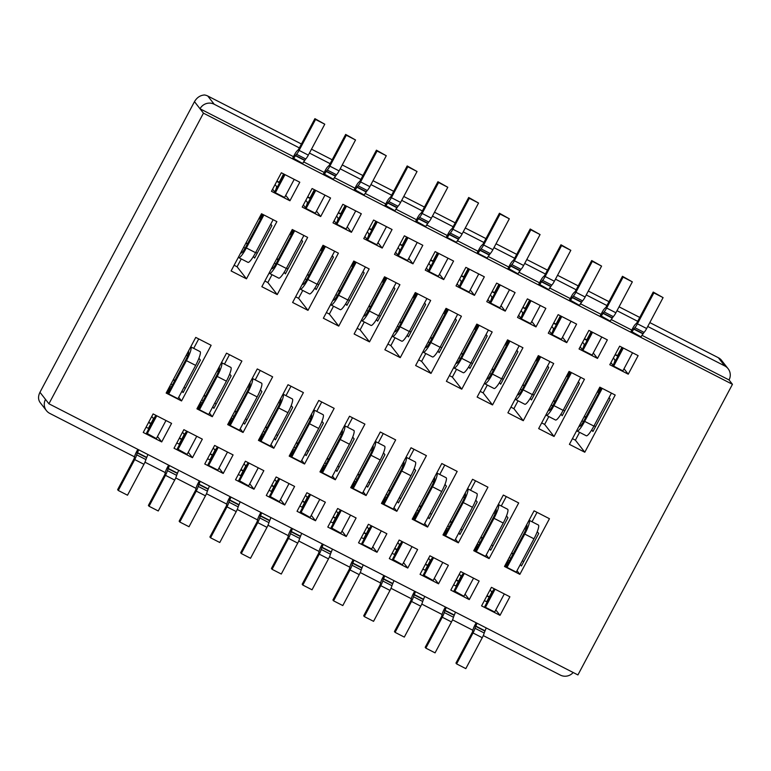 <?xml version="1.0" encoding="UTF-8"?>
<svg xmlns="http://www.w3.org/2000/svg" width="771" height="771" viewBox="0 0 771 771"><rect width="100%" height="100%" fill="white"/><g stroke="black" fill="none" stroke-linecap="round" stroke-linejoin="round"><path stroke-width="1.16" d="M641.848 335.25L729.038 379.939L732.45 384.315L577.922 674.933L48.92 403.782L45.508 399.407A10.543 10.331 -37.9 0 0 49.797 413.41L134.559 456.846M144.967 462.186L165.312 472.613M175.721 477.953L196.065 488.38M206.474 493.719L226.828 504.147M237.237 509.477L257.581 519.914M267.99 525.244L288.335 535.672M298.743 541.011L319.098 551.438M329.496 556.778L349.851 567.205M360.259 572.535L380.604 582.972M391.013 588.302L411.357 598.73M421.766 604.069L442.12 614.497M452.529 619.836L472.874 630.264M483.282 635.593L560.353 675.097A10.543 10.331 -37.9 0 0 573.181 672.505M46.414 410.606L40.121 402.529C38.097 399.619 38.039 396.207 39.957 392.285L194.485 101.656C196.913 97.522 200.229 95.296 204.431 94.978A10.543 10.331 -37.9 0 1 207.784 96.018L301.422 144.013M48.92 403.782L203.448 113.164L200.026 108.778A10.543 10.331 -37.9 0 1 214.184 104.239L299.36 147.897M549.453 518.71L519.856 574.356L504.485 566.473L534.072 510.826L549.453 518.71M537.03 512.339L532.029 521.765M520.3 564.517L521.437 565.981L538.698 533.522L537.262 531.672M517.013 570.704L519.856 574.356M507.867 560.103A9.666 1.735 117.1 0 1 506.094 566.174L505.275 565.114A4.395 0.79 -62.9 0 0 505.304 564.921M529.06 520.252L529.147 520.29A13.174 2.371 117.1 0 1 529.157 520.29L538.389 525.022A13.174 2.371 117.1 0 1 538.389 525.022A13.174 2.371 117.1 0 1 533.975 538.804L516.262 572.111L507.039 567.389L506.393 566.56L524.107 533.253A7.903 1.426 -62.9 0 0 526.757 524.984L526.583 524.906M518.69 502.943L489.103 558.59L473.722 550.706L503.318 495.059L518.69 502.943M506.277 496.582L501.266 505.998M489.546 548.759L490.684 550.215L507.944 517.755L506.508 515.915M486.26 554.937L489.103 558.59M498.307 504.485L498.394 504.523A13.174 2.371 117.1 0 1 498.403 504.533L507.626 509.255A13.174 2.371 117.1 0 1 507.626 509.255A13.174 2.371 117.1 0 1 503.222 523.037L485.508 556.354L476.285 551.622L475.64 550.802L493.353 517.486A7.903 1.426 -62.9 0 0 495.994 509.217L495.83 509.139M477.114 544.345A9.666 1.735 117.1 0 1 475.341 550.407L474.512 549.357A4.395 0.79 -62.9 0 0 474.55 549.164M487.937 487.176L458.35 542.832L442.968 534.949L472.556 479.292L487.937 487.176M475.524 480.815L470.512 490.231M458.793 532.992L459.93 534.457L477.191 501.988L475.755 500.148M455.497 539.18L458.35 542.832M467.544 488.718L467.64 488.756A13.174 2.371 117.1 0 1 467.65 488.766L476.873 493.498A13.174 2.371 117.1 0 1 476.873 493.498A13.174 2.371 117.1 0 1 472.459 507.27L454.755 540.587L445.522 535.855L444.886 535.035L462.6 501.719A7.903 1.426 -62.9 0 0 465.241 493.459L465.077 493.373M446.351 528.578A9.666 1.735 117.1 0 1 444.578 534.64L443.759 533.59A4.395 0.79 -62.9 0 0 443.797 533.397M457.184 471.409L427.587 527.065L412.215 519.182L441.802 463.525L457.184 471.409M444.771 465.048L439.759 474.473M428.03 517.225L429.168 518.69L446.428 486.222L444.992 484.381M424.744 523.413L427.587 527.065M436.791 472.951L436.878 472.999A13.174 2.371 117.1 0 1 436.887 472.999L446.12 477.731A13.174 2.371 117.1 0 1 446.12 477.731A13.174 2.371 117.1 0 1 441.706 491.512L423.992 524.82L414.769 520.088L414.133 519.268L431.837 485.961A7.903 1.426 -62.9 0 0 434.487 477.692A7.903 1.426 -62.9 0 0 434.478 477.683L434.314 477.606M415.598 512.811A9.666 1.735 117.1 0 1 413.825 518.883L413.005 517.823A4.395 0.79 -62.9 0 0 413.034 517.63M426.421 455.651L396.834 511.298L381.452 503.415L411.049 447.768L426.421 455.651M414.008 449.281L408.996 458.706M397.277 501.458L398.414 502.923L415.675 470.464L414.239 468.614M393.991 507.646L396.834 511.298M384.845 497.044A9.666 1.735 117.1 0 1 383.071 503.116L382.243 502.056A4.395 0.79 -62.9 0 0 382.281 501.863M406.038 457.184L406.124 457.232A13.174 2.371 117.1 0 1 406.134 457.232L415.347 461.964A13.174 2.371 117.1 0 1 415.357 461.964A13.174 2.371 117.1 0 1 410.953 475.746L393.239 509.053L384.016 504.321L383.37 503.502L401.084 470.194A7.903 1.426 -62.9 0 0 403.725 461.925L403.561 461.848M395.668 439.884L366.08 495.531L350.699 487.648L380.286 432.001L395.668 439.884M383.254 433.524L378.243 442.94M366.524 485.701L367.661 487.156L384.922 454.697L383.486 452.847M363.228 491.879L366.08 495.531M375.284 441.426L375.371 441.465A13.174 2.371 117.1 0 1 375.381 441.475L384.604 446.197A13.174 2.371 117.1 0 1 384.604 446.197A13.174 2.371 117.1 0 1 380.199 459.979L362.486 493.286L353.253 488.563L352.617 487.735L370.331 454.427A7.903 1.426 -62.9 0 0 372.971 446.158L372.807 446.081M354.091 481.287A9.666 1.735 117.1 0 1 352.308 487.349L351.489 486.299A4.395 0.79 -62.9 0 0 351.528 486.096M364.914 424.117L335.327 479.764L319.946 471.891L349.533 416.234L364.914 424.117M352.501 417.757L347.49 427.173M335.761 469.934L336.898 471.399L354.168 438.93L352.723 437.09M332.474 476.112L335.327 479.764M323.328 465.52A9.666 1.735 117.1 0 1 321.555 471.582L320.736 470.532A4.395 0.79 -62.9 0 0 320.765 470.339M344.521 425.659L344.608 425.698A13.174 2.371 117.1 0 1 344.618 425.708L353.841 430.43A13.174 2.371 117.1 0 1 353.85 430.44A13.174 2.371 117.1 0 1 349.436 444.212L331.723 477.528L322.5 472.796L321.864 471.977L339.568 438.66A7.903 1.426 -62.9 0 0 342.218 430.391L342.045 430.314M334.161 408.351L304.564 464.007L289.192 456.124L318.78 400.467L334.161 408.351M321.738 401.99L316.736 411.415M305.008 454.167L306.145 455.632L323.406 423.163L321.97 421.323M301.721 460.354L304.564 464.007M313.768 409.893L313.855 409.941A13.174 2.371 117.1 0 1 313.864 409.941L323.088 414.673A13.174 2.371 117.1 0 1 323.088 414.673A13.174 2.371 117.1 0 1 318.683 428.445L300.969 461.762L291.746 457.03L291.101 456.21L308.814 422.903A7.903 1.426 -62.9 0 0 311.465 414.634A7.903 1.426 -62.9 0 0 311.455 414.625L311.291 414.547M292.575 449.753A9.666 1.735 117.1 0 1 290.802 455.815L289.973 454.765A4.395 0.79 -62.9 0 0 290.012 454.572M303.398 392.593L273.811 448.24L258.43 440.357L288.026 384.71L303.398 392.593M290.985 386.223L285.974 395.648M274.254 438.4L275.392 439.865L292.652 407.406L291.216 405.556M270.968 444.588L273.811 448.24M261.822 433.986A9.666 1.735 117.1 0 1 260.049 440.058L259.22 438.998A4.395 0.79 -62.9 0 0 259.258 438.805M283.015 394.126L283.102 394.174A13.174 2.371 117.1 0 1 283.111 394.174L292.325 398.906A13.174 2.371 117.1 0 1 292.334 398.906A13.174 2.371 117.1 0 1 287.93 412.687L270.216 445.995L260.983 441.263L260.347 440.443L278.061 407.136A7.903 1.426 -62.9 0 0 280.702 398.867L280.538 398.78M272.645 376.826L243.058 432.473L227.676 424.59L257.263 368.943L272.645 376.826M260.232 370.456L255.22 379.881M243.491 422.643L244.638 424.098L261.899 391.639L260.453 389.789M240.205 428.821L243.058 432.473M231.059 418.219A9.666 1.735 117.1 0 1 229.286 424.291L228.467 423.231A4.395 0.79 -62.9 0 0 228.505 423.038M252.252 378.368L252.348 378.407A13.174 2.371 117.1 0 1 252.348 378.416L261.581 383.139A13.174 2.371 117.1 0 1 261.581 383.139A13.174 2.371 117.1 0 1 257.167 396.92L239.463 430.228L230.23 425.505L229.594 424.676L247.308 391.369A7.903 1.426 -62.9 0 0 249.949 383.1L249.785 383.023M241.892 361.059L212.295 416.706L196.923 408.832L226.51 353.176L241.892 361.059M229.469 354.699L224.467 364.114M212.738 406.876L213.875 408.331L231.136 375.872L229.7 374.031M209.452 413.054L212.295 416.706M200.306 402.462A9.666 1.735 117.1 0 1 198.532 408.524L197.713 407.474A4.395 0.79 -62.9 0 0 197.742 407.281M221.499 362.601L221.585 362.64A13.174 2.371 117.1 0 1 221.595 362.649L230.828 367.372A13.174 2.371 117.1 0 1 230.828 367.372A13.174 2.371 117.1 0 1 226.414 381.153L208.7 414.47L199.477 409.738L198.831 408.919L216.545 375.602A7.903 1.426 -62.9 0 0 219.195 367.333L219.022 367.256M211.129 345.292L181.542 400.949L166.16 393.065L195.757 337.409L211.129 345.292M198.716 338.932L193.704 348.347M181.985 391.109L183.122 392.574L200.383 360.105L198.947 358.264M178.699 397.296L181.542 400.949M169.553 386.695A9.666 1.735 117.1 0 1 167.779 392.757L166.95 391.707A4.395 0.79 -62.9 0 0 166.989 391.514M190.745 346.834L190.832 346.883A13.174 2.371 117.1 0 1 190.842 346.883L200.065 351.615A13.174 2.371 117.1 0 1 200.065 351.615A13.174 2.371 117.1 0 1 195.661 365.387L177.947 398.703L168.724 393.971L168.078 393.152L185.792 359.835A7.903 1.426 -62.9 0 0 188.432 351.576L188.269 351.489M171.576 423.375L161.708 441.928L143.252 432.464L153.121 413.921L171.576 423.375M157.486 436.511L161.708 441.928M165.987 420.513L156.359 438.622L146.5 433.071L155.915 415.347M214.627 445.445L233.083 454.909L223.224 473.452L204.768 463.997L214.627 445.445M219.003 468.036L223.224 473.452M227.503 452.047L217.875 470.146L208.652 465.424L208.006 464.595L217.432 446.881A5.619 1.012 117.1 0 1 214.791 449.879A5.619 1.012 117.1 0 1 214.733 449.821L213.288 447.97M183.874 429.678L202.33 439.142L192.461 457.695L174.015 448.23L183.874 429.678M188.24 452.269L192.461 457.695M196.75 436.28L187.122 454.389L177.253 448.838L186.669 431.114M263.836 470.667L253.977 489.219L235.521 479.764L245.39 461.212L263.836 470.667M249.756 483.803L253.977 489.219M258.256 467.804L248.628 485.913L238.769 480.362L248.185 462.648A5.619 1.012 117.1 0 1 245.554 465.636A5.619 1.012 117.1 0 1 245.486 465.588L244.041 463.737M327.791 527.056L337.659 508.503L356.106 517.967L346.246 536.51L327.791 527.056M342.025 531.094L346.246 536.51M350.526 515.105L340.898 533.214L331.029 527.663L340.454 509.939A5.619 1.012 117.1 0 1 337.823 512.937A5.619 1.012 117.1 0 1 337.756 512.879L336.31 511.028M311.272 515.327L315.493 520.753L297.037 511.289L306.897 492.736L325.352 502.2L315.493 520.753M319.772 499.338L310.144 517.447L300.276 511.896L309.701 494.172A5.619 1.012 117.1 0 1 307.06 497.17A5.619 1.012 117.1 0 1 307.003 497.112L305.557 495.261M266.284 495.522L276.143 476.979L294.599 486.434L284.73 504.986L266.284 495.522M280.509 499.569L284.73 504.986M289.019 483.571L279.391 501.68L269.522 496.129L278.938 478.405M434.295 578.395L438.516 583.811L420.06 574.347L429.919 555.795L448.375 565.259L438.516 583.811M442.795 562.396L433.167 580.505L423.298 574.954L432.724 557.231A5.619 1.012 117.1 0 1 430.093 560.228A5.619 1.012 117.1 0 1 430.025 560.17L428.58 558.32M417.622 549.492L407.763 568.044L389.307 558.59L399.166 540.037L417.622 549.492M403.532 562.628L407.763 568.044M412.042 546.629L402.414 564.738L392.545 559.187L401.97 541.473M386.869 533.725L377 552.277L358.544 542.823L368.413 524.27L386.869 533.725M372.779 546.861L377 552.277M381.279 530.872L371.661 548.971L362.428 544.249L361.792 543.42L371.208 525.706M491.435 587.329L509.891 596.783L500.022 615.335L481.576 605.881L491.435 587.329M495.801 609.919L500.022 615.335M504.311 593.93L494.683 612.029L485.451 607.307L484.814 606.478L494.23 588.765A5.619 1.012 117.1 0 1 491.599 591.762A5.619 1.012 117.1 0 1 491.532 591.704L490.096 589.854M465.048 594.152L469.269 599.578L450.813 590.114L460.682 571.562L479.138 581.026L469.269 599.578M473.548 578.163L463.92 596.272L454.061 590.721L463.477 572.998A5.619 1.012 117.1 0 1 460.846 575.995A5.619 1.012 117.1 0 1 460.779 575.937L459.343 574.087M732.45 384.315L203.448 113.164M431.008 373.415L415.636 365.531L446.043 308.333L461.424 316.216L431.008 373.415L421.621 361.358L418.663 359.845M461.771 389.172L446.39 381.298L476.806 324.099L492.177 331.983L461.771 389.172L452.375 377.125L449.416 375.602M400.255 357.648L384.874 349.764L415.29 292.566L430.671 300.449L400.255 357.648L390.868 345.591L387.9 344.078M369.502 341.881L354.12 333.997L384.536 276.799L399.908 284.682L369.502 341.881L360.105 329.834L357.146 328.311M404.37 235.82L422.816 245.284L412.957 263.836L394.501 254.372L404.37 235.82M425.264 270.139L435.123 251.587L453.579 261.041L443.71 279.594L425.264 270.139M474.473 295.36L456.018 285.906L465.877 267.354L484.333 276.808L474.473 295.36L470.243 289.944M486.771 301.663L496.64 283.121L515.086 292.575L505.227 311.127L486.771 301.663M517.524 317.43L527.393 298.878L545.849 308.342L535.98 326.894L517.524 317.43M492.524 404.939L477.143 397.055L507.559 339.866L522.94 347.74L492.524 404.939L483.138 392.892L480.169 391.369M588.899 330.412L607.355 339.866L597.496 358.419L579.04 348.964L588.899 330.412M566.733 342.652L548.287 333.197L558.146 314.645L576.602 324.109L566.733 342.652L562.512 337.235M523.278 420.706L507.906 412.822L538.312 355.624L553.694 363.507L523.278 420.706L513.891 408.659L510.922 407.136M619.662 346.179L638.118 355.633L628.249 374.186L609.794 364.722L619.662 346.179M554.041 436.473L538.659 428.589L569.075 371.391L584.447 379.274L554.041 436.473L544.644 424.416L541.685 422.903M584.794 452.23L569.412 444.356L599.828 387.158L615.2 395.041L584.794 452.23L575.407 440.183L572.439 438.66M277.232 294.589L261.851 286.706L292.267 229.507L307.648 237.391L277.232 294.589L267.845 282.533L264.877 281.02M307.986 310.356L292.614 302.473L323.02 245.274L338.402 253.158L307.986 310.356L298.599 298.3L295.63 296.787M338.748 326.114L323.367 318.23L353.773 261.041L369.155 268.925L338.748 326.114L329.352 314.067L326.393 312.544M382.204 248.069L363.748 238.605L373.607 220.053L392.063 229.517L382.204 248.069L377.983 242.653M332.995 222.848L342.854 204.296L361.31 213.75L351.441 232.302L332.995 222.848M330.557 197.983L320.688 216.535L302.232 207.081L312.101 188.529L330.557 197.983M246.479 278.823L231.098 270.939L261.514 213.74L276.885 221.624L246.479 278.823L237.083 266.776L234.124 265.253M281.338 172.762L299.794 182.226L289.935 200.768L271.479 191.314L281.338 172.762M446.245 607.442L444.212 612.492A5.619 1.012 117.1 0 1 442.275 617.214L425.843 648.132L425.197 647.312L441.638 616.395L442.217 614.073A5.619 1.012 117.1 0 1 444.144 609.35L445.397 607.008M455.468 612.174L453.444 617.224A5.619 1.012 117.1 0 1 451.507 621.946L435.066 652.864L425.843 648.132M415.482 591.675L413.458 596.725A5.619 1.012 117.1 0 1 411.521 601.447L395.08 632.365L394.444 631.545L410.885 600.628L411.454 598.315A5.619 1.012 117.1 0 1 413.391 593.593L414.644 591.241M424.715 596.407L422.681 601.457A5.619 1.012 117.1 0 1 420.754 606.179L404.312 637.097L395.08 632.365M393.952 580.64L391.928 585.69A5.619 1.012 117.1 0 1 389.991 590.413L373.559 621.33L364.326 616.598L363.69 615.778L380.122 584.861L380.701 582.548A5.619 1.012 117.1 0 1 382.638 577.826L383.881 575.474M384.729 575.908L382.705 580.958A5.619 1.012 117.1 0 1 380.768 585.681L364.326 616.598M301.692 533.349L299.659 538.399A5.619 1.012 117.1 0 1 297.722 543.121L281.29 574.038L272.057 569.306L271.421 568.487L287.862 537.57L288.431 535.247A5.619 1.012 117.1 0 1 290.368 530.525L291.611 528.183M292.46 528.617L290.436 533.667A5.619 1.012 117.1 0 1 288.499 538.389L272.057 569.306M323.222 544.384L321.189 549.434A5.619 1.012 117.1 0 1 319.252 554.156L302.82 585.073L302.174 584.245L318.616 553.327L319.184 551.014A5.619 1.012 117.1 0 1 321.121 546.292L322.374 543.95M332.446 549.116L330.422 554.156A5.619 1.012 117.1 0 1 328.485 558.879L312.043 589.796L302.82 585.073M363.199 564.873L361.175 569.923A5.619 1.012 117.1 0 1 359.238 574.646L342.796 605.563L333.573 600.84L332.927 600.011L349.369 569.094L349.947 566.781A5.619 1.012 117.1 0 1 351.884 562.059L353.128 559.717M353.976 560.151L351.942 565.201A5.619 1.012 117.1 0 1 350.015 569.923L333.573 600.84M270.929 517.582L268.906 522.632A5.619 1.012 117.1 0 1 266.968 527.354L250.527 558.271L241.304 553.539L240.668 552.72L257.1 521.803L257.678 519.49A5.619 1.012 117.1 0 1 259.615 514.768L260.858 512.416M261.706 512.85L259.682 517.9A5.619 1.012 117.1 0 1 257.745 522.622L241.304 553.539M138.684 449.792L136.65 454.842A5.619 1.012 117.1 0 1 134.713 459.564L118.281 490.481L117.635 489.662L134.077 458.745L134.655 456.432A5.619 1.012 117.1 0 1 136.583 451.71L137.836 449.358M147.907 454.524L145.883 459.574A5.619 1.012 117.1 0 1 143.946 464.296L127.504 495.213L118.281 490.481M178.66 470.291L176.636 475.341A5.619 1.012 117.1 0 1 174.699 480.063L158.257 510.98L149.034 506.248L148.398 505.429L164.83 474.512L165.408 472.189A5.619 1.012 117.1 0 1 167.346 467.467L168.589 465.125M169.437 465.559L167.413 470.609A5.619 1.012 117.1 0 1 165.476 475.331L149.034 506.248M209.423 486.048L207.389 491.098A5.619 1.012 117.1 0 1 205.452 495.82L189.02 526.738L179.788 522.015L179.151 521.186L195.593 490.269L196.162 487.956A5.619 1.012 117.1 0 1 198.099 483.234L199.342 480.892M200.19 481.326L198.166 486.376A5.619 1.012 117.1 0 1 196.229 491.098L179.788 522.015M240.176 501.815L238.152 506.865A5.619 1.012 117.1 0 1 236.215 511.587L219.774 542.505L210.55 537.773L209.905 536.953L226.346 506.036L226.915 503.723A5.619 1.012 117.1 0 1 228.852 499.001L230.105 496.659M230.953 497.093L228.92 502.133A5.619 1.012 117.1 0 1 226.982 506.855L210.55 537.773M486.222 627.931L484.198 632.981A5.619 1.012 117.1 0 1 482.26 637.704L465.819 668.621L456.596 663.898L455.96 663.07L472.392 632.153L472.97 629.84A5.619 1.012 117.1 0 1 474.907 625.117L476.15 622.775M476.998 623.209L474.975 628.259A5.619 1.012 117.1 0 1 473.037 632.981L456.596 663.898M194.485 101.656L200.026 108.778L293.462 156.667M303.533 161.833L324.215 172.434M334.286 177.6L354.968 188.201M365.049 193.367L385.731 203.968M395.802 209.124L416.485 219.725M426.556 224.891L447.238 235.492M457.319 240.658L478.001 251.259M488.072 256.425L508.754 267.026M518.825 272.192L539.507 282.793M549.578 287.949L570.261 298.55M580.341 303.716L601.023 314.317M611.095 319.483L631.777 330.084M292.807 157.91L302.666 163.462L305.711 158.971A5.619 1.012 -62.9 0 0 308.333 155.125L324.774 124.208L314.905 118.657L298.464 149.574L297.114 150.885A5.619 1.012 -62.9 0 0 294.493 154.73L292.807 157.91M323.56 173.677L333.429 179.229L336.474 174.738A5.619 1.012 -62.9 0 0 339.086 170.892L355.527 139.975L345.659 134.424L329.227 165.341L327.868 166.652A5.619 1.012 -62.9 0 0 325.246 170.497L323.56 173.677M385.066 205.202L394.935 210.753L397.981 206.262A5.619 1.012 -62.9 0 0 400.602 202.416L417.044 171.499L407.175 165.948L390.733 196.865L389.384 198.176A5.619 1.012 -62.9 0 0 386.763 202.021L385.066 205.202M354.313 189.435L364.182 194.986L367.227 190.495A5.619 1.012 -62.9 0 0 369.849 186.649L386.281 155.732L376.421 150.181L359.98 181.098L358.621 182.419A5.619 1.012 -62.9 0 0 356 186.264L354.313 189.435M508.099 268.26L517.958 273.811L521.003 269.32A5.619 1.012 -62.9 0 0 523.625 265.475L540.066 234.557L530.197 229.006L513.756 259.923L512.407 261.234A5.619 1.012 -62.9 0 0 509.785 265.079L508.099 268.26M477.981 253.322L487.205 258.044L490.25 253.563A5.619 1.012 -62.9 0 0 492.871 249.708L509.313 218.791L499.444 213.239L483.003 244.156L481.644 245.477A5.619 1.012 -62.9 0 0 479.032 249.322L477.336 252.493L477.981 253.322L481.027 248.831A5.619 1.012 -62.9 0 0 483.648 244.985L500.08 214.068L499.444 213.239M415.829 220.969L425.698 226.52L428.743 222.029A5.619 1.012 -62.9 0 0 431.355 218.183L447.797 187.266L437.928 181.715L421.486 212.632L420.137 213.943A5.619 1.012 -62.9 0 0 417.516 217.788L415.829 220.969M447.219 237.555L456.451 242.287L459.497 237.796A5.619 1.012 -62.9 0 0 462.118 233.95L478.55 203.033L468.691 197.482L452.249 228.399L450.89 229.71A5.619 1.012 -62.9 0 0 448.269 233.555L446.582 236.736L447.219 237.555L450.264 233.064A5.619 1.012 -62.9 0 0 452.885 229.218L469.327 198.301L468.691 197.482M600.368 315.551L610.227 321.102L613.273 316.621A5.619 1.012 -62.9 0 0 615.894 312.775L632.336 281.858L622.467 276.307L606.025 307.224L604.676 308.535A5.619 1.012 -62.9 0 0 602.055 312.38L600.368 315.551M569.605 299.794L579.474 305.345L582.519 300.854A5.619 1.012 -62.9 0 0 585.141 297.008L601.582 266.091L591.714 260.54L575.272 291.457L573.913 292.768A5.619 1.012 -62.9 0 0 571.301 296.613L569.605 299.794M538.852 284.027L548.721 289.578L551.766 285.087A5.619 1.012 -62.9 0 0 554.378 281.242L570.819 250.324L560.951 244.773L544.519 275.69L543.16 277.001A5.619 1.012 -62.9 0 0 540.538 280.846L538.852 284.027M631.121 331.318L640.99 336.869L644.036 332.378A5.619 1.012 -62.9 0 0 646.647 328.533L663.089 297.616L653.22 292.064L636.788 322.982L635.429 324.292A5.619 1.012 -62.9 0 0 632.808 328.138L631.121 331.318M591.714 429.91L592.947 431.49L610.208 399.031L609.071 397.566M538.38 525.022L529.166 520.3A13.174 2.371 117.1 0 1 524.752 534.072L507.039 567.389M507.617 509.255L498.413 504.533A13.174 2.371 117.1 0 1 493.989 518.305L476.285 551.622M476.863 493.488L467.65 488.766A13.174 2.371 117.1 0 1 463.236 502.547L445.522 535.855M436.887 472.999A13.174 2.371 117.1 0 1 432.483 486.78L414.769 520.088M415.357 461.964L406.134 457.232A13.174 2.371 117.1 0 1 401.72 471.014L384.016 504.321M384.594 446.197L375.381 441.475A13.174 2.371 117.1 0 1 370.967 455.247L353.253 488.563M353.85 430.44L344.618 425.708A13.174 2.371 117.1 0 1 340.213 439.489L322.5 472.796M313.864 409.941A13.174 2.371 117.1 0 1 309.46 423.722L291.746 457.03M292.334 398.906L283.111 394.174A13.174 2.371 117.1 0 1 278.697 407.955L260.983 441.263M261.571 383.139L252.358 378.416A13.174 2.371 117.1 0 1 247.944 392.188L230.23 425.505M230.818 367.372L221.605 362.649A13.174 2.371 117.1 0 1 217.191 376.421L199.477 409.738M190.842 346.883A13.174 2.371 117.1 0 1 186.428 360.664L168.724 393.971M156.764 415.781L147.136 433.89M155.906 415.347A5.619 1.012 117.1 0 1 153.284 418.345A5.619 1.012 117.1 0 1 153.217 418.287L151.781 416.436M153.574 418.499L148.389 428.387L146.056 427.192M215.09 450.023L209.905 459.921L207.572 458.726M218.28 447.315L208.652 465.424M187.517 431.548L177.889 449.657M186.659 431.105A5.619 1.012 117.1 0 1 184.038 434.112A5.619 1.012 117.1 0 1 183.97 434.054L182.534 432.203M184.327 434.256L179.142 444.154L176.819 442.959M249.033 463.082L239.405 481.191M245.843 465.79L240.658 475.678L238.326 474.483M341.302 510.373L331.675 528.482M338.112 513.081L332.927 522.979L330.595 521.784M307.359 497.314L302.165 507.212L299.842 506.017M310.549 494.606L300.921 512.715M279.786 478.849L270.158 496.948M278.929 478.405A5.619 1.012 117.1 0 1 276.307 481.403A5.619 1.012 117.1 0 1 276.24 481.345L274.804 479.504M276.596 481.557L271.411 491.445L269.089 490.25M433.572 557.664L423.944 575.773M430.382 560.382L425.197 570.27L422.865 569.075M402.809 541.907L393.181 560.006M401.951 541.464A5.619 1.012 117.1 0 1 399.33 544.461A5.619 1.012 117.1 0 1 399.262 544.403L397.826 542.562M399.629 544.615L394.434 554.503L392.111 553.308M368.866 528.848L363.681 538.736L361.348 537.551M372.056 526.14L362.428 544.249M371.198 525.697A5.619 1.012 117.1 0 1 368.577 528.694A5.619 1.012 117.1 0 1 368.509 528.646L367.073 526.795M495.078 589.198L485.451 607.307M491.888 591.906L486.703 601.794L484.381 600.609M464.325 573.431L454.697 591.54M461.135 576.139L455.95 586.037L453.618 584.842M647.746 326.47L724.74 365.926A10.543 10.331 -37.9 0 1 728.123 368.731L721.126 359.816A10.543 10.331 142.1 0 0 718.341 357.715L649.808 322.586M728.123 368.731A10.543 10.331 -37.9 0 1 729.038 379.939M437.938 351.084L439.171 352.665L456.432 320.206L455.295 318.741M425.794 353.513L421.621 361.358M468.691 366.851L469.925 368.432L487.185 335.973L486.048 334.508M456.548 369.28L452.375 377.125M407.175 335.318L408.408 336.908L425.669 304.439L424.532 302.984M395.041 337.746L390.868 345.591M376.421 319.56L377.655 321.141L394.916 288.682L393.779 287.217M364.278 321.979L360.105 329.834M408.736 258.41L412.957 263.836M395.629 252.262L398.385 255.799L407.608 260.531L417.236 242.422M439.489 274.177L443.71 279.594M426.382 268.029L429.139 271.565L438.371 276.288L447.999 258.189M457.136 283.786L459.892 287.323L469.125 292.055L478.752 273.946M501.005 305.711L505.227 311.127M487.898 299.553L490.655 303.09L499.878 307.822L509.506 289.713M531.759 321.468L535.98 326.894M518.652 315.32L521.408 318.857L530.631 323.589L540.259 305.48M499.444 382.618L500.678 384.199L517.939 351.74L516.801 350.275M487.311 385.037L483.138 392.892M593.275 353.002L597.496 358.419M580.168 346.844L582.924 350.381L592.147 355.113L601.775 337.004M549.405 331.087L552.161 334.624L561.394 339.346L571.022 321.247M530.207 398.385L531.441 399.966L548.701 367.497L547.555 366.042M518.064 400.804L513.891 408.659M624.028 368.769L628.249 374.186M610.921 362.611L613.677 366.148L622.901 370.88L632.528 352.771M560.96 414.143L562.194 415.733L579.455 383.264L578.317 381.809M548.817 416.571L544.644 424.416M579.57 432.338L575.407 440.183M284.152 272.259L285.386 273.85L302.646 241.381L301.509 239.926M272.018 274.688L267.845 282.533M314.915 288.026L316.149 289.607L333.409 257.148L332.262 255.683M302.772 290.455L298.599 298.3M345.668 303.793L346.902 305.374L364.163 272.915L363.025 271.45M333.525 306.222L329.352 314.067M364.876 236.495L367.632 240.032L376.855 244.764L386.483 226.655M347.22 226.886L351.441 232.302M334.113 220.728L336.869 224.265L346.102 228.997L355.73 210.888M316.467 211.119L320.688 216.535M303.36 204.961L306.116 208.507L315.339 213.23L324.967 195.13M253.399 256.502L254.632 258.083L271.893 225.614L270.756 224.159M241.256 258.921L237.083 266.776M285.713 195.352L289.935 200.768M272.606 189.203L275.363 192.74L284.586 197.472L294.214 179.364M311.494 149.179L332.176 159.78M342.247 164.946L362.939 175.547M373.01 180.703L393.692 191.304M403.763 196.47L424.445 207.071M434.516 212.237L455.198 222.838M465.279 228.004L485.961 238.605M496.032 243.771L516.715 254.372M526.786 259.528L547.468 270.129M557.549 275.295L578.231 285.896M588.302 291.062L608.984 301.663M619.055 306.829L639.737 317.43M309.431 153.053L330.113 163.654M340.194 168.82L360.876 179.421M370.947 184.587L391.629 195.188M401.701 200.354L422.383 210.955M432.454 216.111L453.136 226.713M463.217 231.878L483.899 242.48M493.97 247.645L514.652 258.246M524.723 263.412L545.405 274.013M555.486 279.169L576.168 289.771M586.239 294.936L606.922 305.538M616.993 310.703L637.675 321.305M293.443 158.73L296.488 154.239A5.619 1.012 -62.9 0 0 299.109 150.393L315.541 119.476L314.905 118.657M324.196 174.497L327.241 170.006A5.619 1.012 -62.9 0 0 329.863 166.16L346.304 135.243L345.659 134.424M385.712 206.021L388.757 201.53A5.619 1.012 -62.9 0 0 391.379 197.684L407.811 166.767L407.175 165.948M354.959 190.264L358.004 185.772A5.619 1.012 -62.9 0 0 360.616 181.927L377.058 151.01L376.421 150.181M508.735 269.079L511.78 264.598A5.619 1.012 -62.9 0 0 514.402 260.752L530.843 229.835L530.197 229.006M416.465 221.788L419.511 217.297A5.619 1.012 -62.9 0 0 422.132 213.451L438.574 182.534L437.928 181.715M601.004 316.38L604.05 311.889A5.619 1.012 -62.9 0 0 606.671 308.043L623.103 277.126L622.467 276.307M570.251 300.613L573.296 296.122A5.619 1.012 -62.9 0 0 575.908 292.276L592.35 261.359L591.714 260.54M539.488 284.846L542.533 280.355A5.619 1.012 -62.9 0 0 545.155 276.51L561.596 245.592L560.951 244.773M631.757 332.137L634.803 327.656A5.619 1.012 -62.9 0 0 637.424 323.81L653.866 292.893L653.22 292.064M255.741 252.396L257.244 253.167M286.494 268.163L287.997 268.934M317.247 283.93L318.751 284.701M348.01 299.688L349.514 300.468M378.763 315.455L380.267 316.226M409.517 331.222L411.02 331.993M440.27 346.989L441.783 347.76M471.033 362.755L472.536 363.526M501.786 378.513L503.29 379.284M532.539 394.28L534.052 395.051M563.302 410.047L564.806 410.818M594.055 425.814L595.559 426.585M513.014 554.108L511.472 553.318M513.226 553.723L511.684 552.932M525.967 529.263L524.637 528.569M495.213 513.496L493.874 512.811M482.463 537.956L480.921 537.165M482.26 538.351L480.719 537.56M464.46 497.729L463.12 497.044M451.71 522.198L450.168 521.408M451.507 522.584L449.965 521.794M433.697 481.962L432.367 481.277M420.744 506.817L419.202 506.027M420.956 506.431L419.414 505.641M389.991 491.05L388.449 490.26M390.203 490.664L388.661 489.874M402.944 466.195L401.614 465.511M372.191 450.437L370.851 449.753M359.238 475.283L357.696 474.493M359.44 474.897L357.898 474.107M328.687 459.13L327.145 458.34M328.485 459.526L326.943 458.735M341.437 434.671L340.098 433.986M310.674 418.904L309.344 418.219M297.722 443.759L296.18 442.968M297.934 443.373L296.392 442.583M267.171 427.606L265.629 426.816M266.968 427.992L265.426 427.201M279.921 403.137L278.582 402.452M236.215 412.225L234.673 411.435M236.418 411.839L234.876 411.049M249.168 387.379L247.828 386.695M205.664 396.072L204.122 395.282M205.452 396.467L203.91 395.677M218.405 371.612L217.075 370.928M174.699 380.701L173.157 379.91M174.901 380.315L173.359 379.525M187.652 355.845L186.312 355.161M150.856 423.751L148.524 422.556M212.362 455.275L210.04 454.08M181.609 439.518L179.277 438.323M243.125 471.042L240.793 469.847M335.395 518.334L333.062 517.148M304.632 502.576L302.309 501.381M273.878 486.809L271.546 485.614M427.654 565.635L425.332 564.439M396.901 549.868L394.579 548.673M366.148 534.101L363.816 532.906M489.171 597.159L486.838 595.964M458.417 581.392L456.085 580.206M444.154 311.879A9.666 1.735 -62.9 0 0 447.103 308.872M447.585 309.123L430.247 341.726A7.903 1.426 117.1 0 1 425.679 347.538A7.903 1.426 117.1 0 1 425.525 347.316L425.438 347.085M422.961 351.74L423.009 351.865A13.174 2.371 -62.9 0 0 423.279 352.222A13.174 2.371 -62.9 0 0 430.893 342.555L448.433 309.556M423.279 352.222L432.502 356.954A13.174 2.371 -62.9 0 0 440.116 347.278L457.666 314.289M453.724 367.507L453.762 367.632A13.174 2.371 -62.9 0 0 454.032 367.989L463.265 372.721A13.174 2.371 -62.9 0 0 470.869 363.045L488.419 330.046M454.032 367.989A13.174 2.371 -62.9 0 0 461.646 358.313L479.186 325.323M478.348 324.89L461.01 357.493A7.903 1.426 117.1 0 1 456.442 363.295A7.903 1.426 117.1 0 1 456.278 363.083L456.201 362.852M474.917 327.646A9.666 1.735 -62.9 0 0 477.856 324.639M413.401 296.122A9.666 1.735 -62.9 0 0 416.34 293.105M416.832 293.356L399.494 325.969A7.903 1.426 117.1 0 1 394.925 331.771A7.903 1.426 117.1 0 1 394.762 331.559L394.685 331.318M392.208 335.973L392.256 336.108A13.174 2.371 -62.9 0 0 392.526 336.455A13.174 2.371 -62.9 0 0 400.13 326.788L417.68 293.79M392.526 336.455L401.749 341.187A13.174 2.371 -62.9 0 0 409.362 331.52L426.903 298.522M382.647 280.355A9.666 1.735 -62.9 0 0 385.587 277.338M361.454 320.216L361.493 320.341A13.174 2.371 -62.9 0 0 361.763 320.697L370.996 325.42A13.174 2.371 -62.9 0 0 378.609 315.753L396.149 282.755M386.078 277.589L368.74 310.202A7.903 1.426 117.1 0 1 364.172 316.004A7.903 1.426 117.1 0 1 364.008 315.792L363.931 315.561M361.763 320.697A13.174 2.371 -62.9 0 0 369.376 311.021L386.926 278.023M402.462 246.113L402.221 245.294L406.635 236.986M407.165 237.256L397.952 254.584A5.619 1.012 -62.9 0 0 399.532 249.467L398.096 247.626M398.385 255.799L408.013 237.69M433.215 261.88L432.984 261.051L437.398 252.753M429.139 271.565L438.766 253.457M437.918 253.023L428.705 270.351A5.619 1.012 -62.9 0 0 430.285 265.234L428.849 263.383M463.969 277.637L463.737 276.818L468.151 268.52M459.892 287.323L469.52 269.224M468.681 268.79L459.468 286.118A5.619 1.012 -62.9 0 0 461.048 281.001L459.603 279.15M494.722 293.404L494.49 292.585L498.904 284.277M490.655 303.09L500.283 284.981M499.435 284.547L490.221 301.885A5.619 1.012 -62.9 0 0 491.802 296.768L490.366 294.917M525.485 309.171L525.244 308.352L529.667 300.044M521.408 318.857L531.036 300.748M530.188 300.314L520.974 317.642A5.619 1.012 -62.9 0 0 522.555 312.525L521.119 310.684M484.477 383.274L484.525 383.399A13.174 2.371 -62.9 0 0 484.795 383.756L494.018 388.478A13.174 2.371 -62.9 0 0 501.632 378.812L519.172 345.813M509.101 340.647L491.763 373.26A7.903 1.426 117.1 0 1 487.195 379.062A7.903 1.426 117.1 0 1 487.031 378.85L486.954 378.619M484.795 383.756A13.174 2.371 -62.9 0 0 492.399 374.08L509.949 341.09M505.67 343.413A9.666 1.735 -62.9 0 0 508.609 340.406M586.991 340.695L586.76 339.876L591.174 331.578M591.704 331.848L582.49 349.176A5.619 1.012 -62.9 0 0 584.071 344.059L582.625 342.208M582.924 350.381L592.552 332.282M556.238 324.938L556.007 324.119L560.421 315.811M552.161 334.624L561.789 316.515M560.951 316.081L551.728 333.409A5.619 1.012 -62.9 0 0 553.318 328.292L551.872 326.441M536.423 359.18A9.666 1.735 -62.9 0 0 539.372 356.163M515.23 399.041L515.279 399.166A13.174 2.371 -62.9 0 0 515.548 399.513L524.772 404.245A13.174 2.371 -62.9 0 0 532.385 394.579L549.925 361.58M515.548 399.513A13.174 2.371 -62.9 0 0 523.162 389.847L540.702 356.848M539.854 356.414L522.516 389.027A7.903 1.426 117.1 0 1 517.948 394.829A7.903 1.426 117.1 0 1 517.794 394.617L517.707 394.386M617.754 356.462L617.513 355.643L621.927 347.335M622.457 347.605L613.244 364.943A5.619 1.012 -62.9 0 0 614.824 359.826L613.388 357.975M613.677 366.148L623.305 348.039M567.186 374.937A9.666 1.735 -62.9 0 0 570.126 371.93M545.993 414.798L546.032 414.923A13.174 2.371 -62.9 0 0 546.302 415.28L555.534 420.012A13.174 2.371 -62.9 0 0 563.138 410.345L580.688 377.347M546.302 415.28A13.174 2.371 -62.9 0 0 553.915 405.613L571.456 372.615M570.617 372.181L553.27 404.794A7.903 1.426 117.1 0 1 548.711 410.596A7.903 1.426 117.1 0 1 548.547 410.384L548.46 410.143M576.747 430.565L576.785 430.69A13.174 2.371 -62.9 0 0 577.065 431.047L586.288 435.779A13.174 2.371 -62.9 0 0 593.901 426.103L611.442 393.114M601.37 387.948L584.033 420.552A7.903 1.426 117.1 0 1 579.464 426.353A7.903 1.426 117.1 0 1 579.3 426.141L579.223 425.91M577.065 431.047A13.174 2.371 -62.9 0 0 584.669 421.38L602.218 388.382M597.939 390.704A9.666 1.735 -62.9 0 0 600.879 387.697M291.901 233.892L290.359 233.102A9.666 1.735 -62.9 0 0 293.317 230.047M269.185 272.915L269.224 273.05A13.174 2.371 -62.9 0 0 269.503 273.397L278.726 278.129A13.174 2.371 -62.9 0 0 286.34 268.462L303.88 235.463M293.809 230.298L276.471 262.911A7.903 1.426 117.1 0 1 271.903 268.713A7.903 1.426 117.1 0 1 271.739 268.501L271.662 268.26M269.503 273.397A13.174 2.371 -62.9 0 0 277.107 263.73L294.657 230.731M299.938 288.682L299.986 288.807A13.174 2.371 -62.9 0 0 300.256 289.164L309.479 293.896A13.174 2.371 -62.9 0 0 317.093 284.22L334.633 251.23M300.256 289.164A13.174 2.371 -62.9 0 0 307.87 279.497L325.41 246.498M324.562 246.065L307.224 278.668A7.903 1.426 117.1 0 1 302.656 284.47A7.903 1.426 117.1 0 1 302.492 284.258L302.415 284.027M321.131 248.821A9.666 1.735 -62.9 0 0 324.08 245.814M330.701 304.449L330.74 304.574A13.174 2.371 -62.9 0 0 331.01 304.93L340.242 309.663A13.174 2.371 -62.9 0 0 347.846 299.986L365.396 266.988M331.01 304.93A13.174 2.371 -62.9 0 0 338.623 295.254L356.163 262.265M355.315 261.832L337.977 294.435A7.903 1.426 117.1 0 1 333.419 300.237A7.903 1.426 117.1 0 1 333.255 300.025L333.168 299.794M351.894 264.588A9.666 1.735 -62.9 0 0 354.833 261.581M371.699 230.346L371.468 229.527L375.882 221.219M367.632 240.032L377.26 221.923M376.412 221.489L367.198 238.817A5.619 1.012 -62.9 0 0 368.779 233.709L367.333 231.859M340.946 214.579L340.715 213.76L345.129 205.462M336.869 224.265L346.497 206.165M345.649 205.732L336.435 223.06A5.619 1.012 -62.9 0 0 338.026 217.942L336.58 216.092M310.193 198.822L309.952 197.993L314.366 189.695M314.896 189.965L305.682 207.293A5.619 1.012 -62.9 0 0 307.263 202.175L305.827 200.325M306.116 208.507L315.744 190.398M238.432 257.157L238.47 257.283A13.174 2.371 -62.9 0 0 238.74 257.639L247.973 262.362A13.174 2.371 -62.9 0 0 255.577 252.695L273.127 219.696M263.056 214.531L245.718 247.144A7.903 1.426 117.1 0 1 241.15 252.946A7.903 1.426 117.1 0 1 240.986 252.734L240.899 252.502M238.74 257.639A13.174 2.371 -62.9 0 0 246.354 247.963L263.894 214.964M259.625 217.297A9.666 1.735 -62.9 0 0 262.564 214.28M275.363 192.74L284.991 174.631M284.142 174.198L274.929 191.526A5.619 1.012 -62.9 0 0 276.51 186.409L275.064 184.558M279.43 183.055L279.198 182.235L283.612 173.928M324.774 124.208L315.541 119.476M355.527 139.975L346.304 135.243M417.044 171.499L407.811 166.767M386.281 155.732L377.058 151.01M540.066 234.557L530.843 229.835M509.313 218.791L500.08 214.068M447.797 187.266L438.574 182.534M478.55 203.033L469.327 198.301M632.336 281.858L623.103 277.126M601.582 266.091L592.35 261.359M570.819 250.324L561.596 245.592M663.089 297.616L653.866 292.893M445.05 313.903L443.508 313.113M431.905 338.614L430.363 337.823M432.117 338.228L430.575 337.438M462.87 353.995L461.328 353.205M462.667 354.381L461.125 353.59M475.803 329.66L474.261 328.87M414.287 298.136L412.745 297.346M401.151 322.847L399.609 322.056M401.354 322.461L399.812 321.671M383.534 282.369L381.992 281.579M370.6 306.694L369.058 305.904M370.398 307.08L368.856 306.289M493.623 369.752L492.081 368.962M493.421 370.147L491.879 369.357M506.557 345.427L505.015 344.637M537.32 361.194L535.778 360.404M524.386 385.519L522.844 384.729M524.174 385.905L522.632 385.115M568.073 376.961L566.531 376.171M555.139 401.286L553.597 400.496M554.927 401.672L553.395 400.881M585.893 417.053L584.351 416.263M585.69 417.439L584.148 416.648M598.826 392.728L597.284 391.938M291.265 235.078L289.723 234.288M278.331 259.403L276.789 258.613M278.129 259.788L276.587 258.998M309.084 275.17L307.552 274.38M308.882 275.555L307.34 274.765M322.027 250.845L320.485 250.055M339.847 290.927L338.305 290.137M339.635 291.322L338.093 290.532M352.781 266.602L351.239 265.812M247.578 243.636L246.036 242.846M247.375 244.021L245.833 243.231M260.511 219.311L258.969 218.521M45.508 399.407L39.957 392.285M522.275 560.816L523.779 561.587L522.285 560.796M493.035 545.801L491.532 545.03L493.026 545.82M460.759 529.282L462.263 530.053M430.006 513.515L431.509 514.296M399.243 497.758L400.756 498.529M370.013 482.742L368.499 481.971L369.993 482.762M337.737 466.224L339.24 466.995L337.746 466.204M306.983 450.457L308.487 451.228L306.993 450.437M276.22 434.699L277.733 435.47M245.467 418.932L246.971 419.703M214.714 403.166L216.217 403.937M183.951 387.399L185.464 388.17L183.97 387.379M454.013 614.901L444.79 610.179M423.26 599.144L414.037 594.412M392.506 583.377L383.274 578.645M300.237 536.076L291.004 531.354M330.99 551.843L321.767 547.121M361.744 567.61L352.52 562.878M269.474 520.319L260.251 515.587M146.451 457.261L137.228 452.529M177.214 473.018L167.982 468.296M207.968 488.785L198.735 484.053M238.721 504.552L229.498 499.82M484.776 630.668L475.543 625.936M214.184 104.239L207.784 96.018M509.554 560.623L508.012 559.833M533.975 538.804L524.752 534.072M503.222 523.037L493.989 518.305M478.801 544.866L477.259 544.075M472.459 507.27L463.236 502.547M448.038 529.099L446.496 528.308M441.706 491.512L432.483 486.78M417.284 513.332L415.742 512.542M386.531 497.565L384.989 496.775M410.953 475.746L401.72 471.014M380.199 459.979L370.967 455.247M355.768 481.798L354.226 481.008M325.015 466.041L323.473 465.25M349.436 444.212L340.213 439.489M318.683 428.445L309.46 423.722M294.262 450.274L292.72 449.483M263.509 434.507L261.967 433.716M287.93 412.687L278.697 407.955M232.746 418.74L231.204 417.949M257.167 396.92L247.944 392.188M201.992 402.982L200.45 402.192M226.414 381.153L217.191 376.421M171.239 387.215L169.697 386.425M195.661 365.387L186.428 360.664M724.74 365.926L718.341 357.715M453.897 615.2L444.665 610.468M453.444 617.224L444.212 612.492M451.507 621.946L442.275 617.214M423.134 599.433L413.911 594.701M422.681 601.457L413.458 596.725M420.754 606.179L411.521 601.447M389.991 590.413L380.768 585.681M391.928 585.69L382.705 580.958M392.381 583.666L383.158 578.944M297.722 543.121L288.499 538.389M299.659 538.399L290.436 533.667M300.112 536.375L290.889 531.643M330.875 552.142L321.642 547.41M330.422 554.156L321.189 549.434M328.485 558.879L319.252 554.156M359.238 574.646L350.015 569.923M361.175 569.923L351.942 565.201M361.628 567.909L352.395 563.177M269.358 520.608L260.135 515.886M268.906 522.632L259.682 517.9M266.968 527.354L257.745 522.622M146.336 457.55L137.103 452.828M145.883 459.574L136.65 454.842M143.946 464.296L134.713 459.564M174.699 480.063L165.476 475.331M176.636 475.341L167.413 470.609M177.089 473.317L167.866 468.585M205.452 495.82L196.229 491.098M207.389 491.098L198.166 486.376M207.842 489.084L198.619 484.352M238.605 504.851L229.373 500.119M238.152 506.865L228.92 502.133M236.215 511.587L226.982 506.855M482.26 637.704L473.037 632.981M484.198 632.981L474.975 628.259M484.651 630.967L475.428 626.235M304.362 160.281L295.129 155.549M335.115 176.048L325.892 171.316M396.631 207.572L387.399 202.85M365.868 191.815L356.645 187.083M519.654 270.631L510.421 265.908M488.891 254.873L479.668 250.141M427.385 223.339L418.161 218.607M458.138 239.106L448.915 234.374M611.923 317.931L602.691 313.199M581.161 302.165L571.937 297.433M550.407 286.398L541.184 281.666M642.677 333.689L633.454 328.966M510.788 558.3L509.245 557.51M480.034 542.533L478.492 541.743M449.281 526.766L447.739 525.976M446.11 477.721L436.897 473.009M418.518 511.009L416.976 510.219M387.765 495.242L386.223 494.452M357.012 479.475L355.47 478.685M326.258 463.708L324.716 462.918M323.088 414.663L313.874 409.941M295.495 447.941L293.953 447.151M264.742 432.184L263.2 431.394M233.989 416.417L232.447 415.627M203.226 400.65L201.684 399.86M172.473 384.883L170.931 384.093M200.055 351.605L190.851 346.883M150.971 423.385L148.707 422.219M212.488 454.919L210.213 453.753M181.734 439.152L179.46 437.986M243.241 470.676L240.976 469.51M335.51 517.977L333.236 516.811M304.757 502.21L302.483 501.044M274.004 486.443L271.729 485.277M427.78 565.268L425.505 564.102M397.026 549.501L394.752 548.335M366.264 533.734L363.999 532.578M489.296 596.793L487.021 595.636M458.533 581.035L456.268 579.869M440.116 347.278L430.893 342.555M470.869 363.045L461.646 358.313M409.362 331.52L400.13 326.788M378.609 315.753L369.376 311.021M501.632 378.812L492.399 374.08M532.385 394.579L523.162 389.847M563.138 410.345L553.915 405.613M593.901 426.103L584.669 421.38M286.34 268.462L277.107 263.73M317.093 284.22L307.87 279.497M347.846 299.986L338.623 295.254M255.577 252.695L246.354 247.963M308.333 155.125L299.109 150.393M305.711 158.971L296.488 154.239M304.526 160.04L295.293 155.308M335.279 175.807L326.056 171.075M336.474 174.738L327.241 170.006M339.086 170.892L329.863 166.16M400.602 202.416L391.379 197.684M397.981 206.262L388.757 201.53M396.795 207.332L387.562 202.609M369.849 186.649L360.616 181.927M367.227 190.495L358.004 185.772M366.032 191.574L356.809 186.842M523.625 265.475L514.402 260.752M521.003 269.32L511.78 264.598M519.818 270.39L510.585 265.667M489.055 254.632L479.832 249.9M490.25 253.563L481.027 248.831M492.871 249.708L483.648 244.985M427.548 223.098L418.316 218.366M428.743 222.029L419.511 217.297M431.355 218.183L422.132 213.451M458.302 238.865L449.079 234.133M459.497 237.796L450.264 233.064M462.118 233.95L452.885 229.218M612.087 317.691L602.855 312.959M613.273 316.621L604.05 311.889M615.894 312.775L606.671 308.043M585.141 297.008L575.908 292.276M582.519 300.854L573.296 296.122M581.324 301.924L572.101 297.192M550.571 286.157L541.348 281.425M551.766 285.087L542.533 280.355M554.378 281.242L545.155 276.51M642.841 333.457L633.617 328.725M644.036 332.378L634.803 327.656M646.647 328.533L637.424 323.81M429.688 342.748L428.165 341.967M460.441 358.515L458.918 357.734M398.935 326.991L397.402 326.2M368.181 311.224L366.649 310.443M402.221 245.294L399.956 244.128M402.105 245.65L399.773 244.465M400.428 249.929L399.532 249.467M432.984 261.051L430.71 259.894M432.859 261.417L430.526 260.222M431.182 265.696L430.285 265.234M463.737 276.818L461.463 275.652M463.612 277.184L461.289 275.989M461.945 281.454L461.048 281.001M494.49 292.585L492.216 291.419M494.375 292.951L492.043 291.756M492.698 297.22L491.802 296.768M525.244 308.352L522.979 307.186M525.128 308.718L522.796 307.523M523.451 312.987L522.555 312.525M491.204 374.282L489.672 373.501M586.76 339.876L584.485 338.71M586.635 340.242L584.312 339.047M584.967 344.521L584.071 344.059M556.007 324.119L553.732 322.953M555.881 324.475L553.559 323.28M554.204 328.754L553.318 328.292M521.957 390.049L520.435 389.259M617.513 355.643L615.248 354.477M617.398 356.009L615.065 354.814M615.721 360.279L614.824 359.826M552.711 405.806L551.188 405.026M583.474 421.573L581.941 420.793M275.912 263.923L274.38 263.142M306.665 279.69L305.133 278.909M337.419 295.457L335.896 294.676M371.468 229.527L369.193 228.361M371.343 229.893L369.02 228.698M369.675 234.162L368.779 233.709M340.715 213.76L338.44 212.594M340.589 214.126L338.257 212.931M338.912 218.395L338.026 217.942M309.952 197.993L307.687 196.836M309.836 198.359L307.504 197.164M308.159 202.638L307.263 202.175M245.149 248.166L243.626 247.375M277.406 186.871L276.51 186.409M279.073 182.592L276.75 181.407M279.198 182.235L276.924 181.069M460.769 529.263L462.272 530.034M430.016 513.496L431.519 514.267M399.262 497.729L400.766 498.509M276.23 434.671L277.743 435.442M245.477 418.913L246.98 419.684M214.724 403.146L216.227 403.917M153.284 418.345L154.104 418.769M214.791 449.879L215.61 450.293M184.038 434.112L184.857 434.526M245.554 465.636L246.373 466.06M337.823 512.937L338.642 513.351M307.06 497.17L307.88 497.584M276.307 481.403L277.126 481.827M430.093 560.228L430.912 560.652M399.33 544.461L400.149 544.885M368.577 528.694L369.396 529.118M491.599 591.762L492.418 592.176M460.846 575.995L461.665 576.409M444.135 311.927L445.677 312.718M474.888 327.694L476.43 328.485M413.381 296.16L414.923 296.951M382.628 280.393L384.17 281.184M505.651 343.452L507.193 344.242M536.404 359.219L537.946 360.009M567.157 374.985L568.699 375.776M597.92 390.752L599.462 391.543M321.112 248.869L322.654 249.659M351.865 264.626L353.407 265.417M259.596 217.335L261.138 218.126"/></g></svg>
